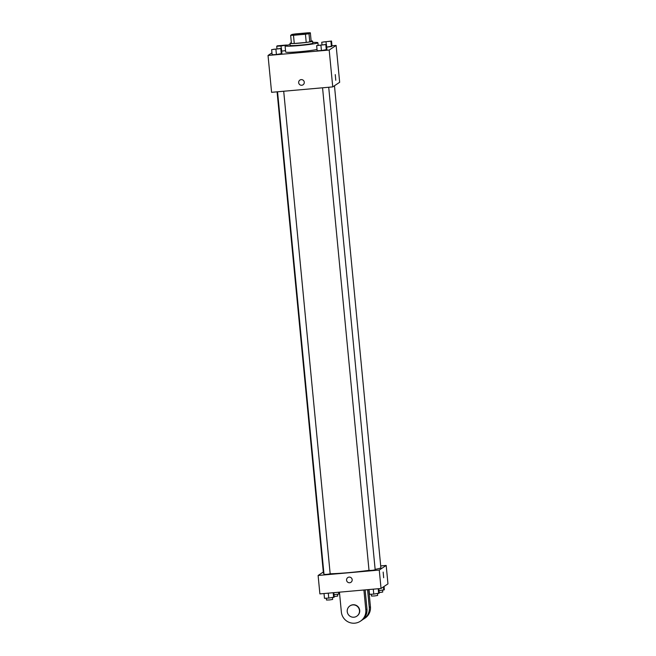 <?xml version="1.0" encoding="UTF-8"?>
<svg xmlns="http://www.w3.org/2000/svg" width="656" height="656" viewBox="0 0 656 656"><rect width="100%" height="100%" fill="white"/><g stroke="black" fill="none" stroke-linecap="round" stroke-linejoin="round"><path stroke-width="0.98" d="M301.424 33.448A8.241 0.525 174.5 0 1 308.705 33.276A8.241 0.525 174.5 0 1 300.555 34.588A8.241 0.525 174.5 0 1 292.297 34.858A8.241 0.525 174.5 0 1 301.424 33.448M292.002 34.424L290.649 35.326A11.07 0.713 174.5 0 0 293.478 35.285L305.442 34.227A11.07 0.713 174.5 0 0 308.992 33.702L310.354 32.8A11.07 0.713 174.5 0 0 307.516 32.841L295.561 33.899A11.07 0.713 174.5 0 0 292.002 34.424M308.992 33.702L309.788 41.894L311.141 40.992L310.354 32.8M309.788 41.894A11.07 0.713 174.5 0 1 306.229 42.419L305.442 34.227M290.649 35.326L291.436 43.517A11.07 0.713 174.5 0 0 294.265 43.476L306.229 42.419M291.371 42.853A11.332 0.73 -5.5 0 0 290.001 43.337A11.332 0.73 -5.5 0 0 300.686 43.042A11.332 0.73 -5.5 0 0 312.502 41.262A11.332 0.73 -5.5 0 0 312.576 41.164A11.332 0.73 -5.5 0 0 311.133 40.951M312.576 41.164L312.773 43.214A11.332 0.73 174.5 0 1 312.699 43.304A11.332 0.73 174.5 0 1 300.883 45.084A11.332 0.73 174.5 0 1 290.206 45.387L290.001 43.337M294.265 43.476L293.478 35.285M312.699 42.451A16.49 1.058 174.5 0 1 317.898 42.722A16.49 1.058 174.5 0 1 301.588 45.354A16.49 1.058 174.5 0 1 285.073 45.879A16.49 1.058 174.5 0 1 290.132 44.624M317.02 49.446A16.49 1.058 174.5 0 1 298.652 51.808A16.49 1.058 174.5 0 1 285.663 52.021L285.073 45.879M316.651 45.641L317.151 50.758L321.432 50.553L326.918 49.544L326.426 44.428L316.651 45.641L326.426 44.428M271.641 49.626L272.133 54.743L276.422 54.538L281.908 53.53L281.416 48.413L271.641 49.626L281.416 48.413M271.953 52.849L268.033 55.457L329.189 50.045L336.118 45.428L331.985 45.789M330.927 41.426L331.419 46.543L326.688 47.134L332.018 46.141L331.526 41.025L321.752 42.238L331.526 41.025M281.678 51.119L285.532 50.635L281.678 51.119M268.033 55.457L271.584 92.316L332.74 86.895L339.669 82.279L336.118 45.428M332.74 86.895L329.189 50.045M335.265 74.595L335.765 80.245M301.202 79.622A2.837 2.804 56.3 0 1 303.047 84.796A2.837 2.804 56.3 0 1 299.136 83.993A2.837 2.804 56.3 0 1 301.202 79.622M303.047 84.796A2.837 2.804 56.3 0 1 299.136 83.993A2.837 2.804 56.3 0 1 299.899 80.081M334.462 85.747L380.874 567.694A28.856 1.845 174.5 0 1 375.134 569.367M369.016 570.343A28.856 1.845 174.5 0 1 330.165 573.762M323.925 573.508A28.856 1.845 174.5 0 1 323.424 573.221L277.078 91.824M328.713 87.256L375.183 569.867L372.124 570.359L369.025 570.458L322.555 87.797M283.704 91.241L330.173 573.852L327.114 574.344L324.015 574.451L277.545 91.783M381.038 588.481L319.882 593.901L318.111 575.476L323.31 572.007L318.111 575.476L379.266 570.056L386.187 565.439L380.701 565.923L386.187 565.439L387.967 583.865L381.038 588.481L379.266 570.056L386.187 565.439M281.03 46.018L286.516 45.01L277.34 45.822L276.742 46.223L281.03 46.018L281.26 48.421M284.704 45.321L278.546 45.895M276.971 48.634L276.742 46.223M279.604 48.724L273.454 49.298M272.133 54.743L276.422 54.538L275.93 49.421M276.422 54.538L281.309 53.931L280.817 48.815M281.309 53.931L281.908 53.53M329.714 41.336L323.564 41.927M326.27 44.436L326.04 42.033M331.419 46.543L332.018 46.141M321.981 44.649L321.752 42.238M324.622 44.731L318.463 45.33M317.151 50.758L321.432 50.553L320.94 45.428M321.432 50.553L326.319 49.946L325.827 44.821M326.319 49.946L326.918 49.544M334.019 594.672L338.742 594.09L339.349 593.688L339.201 592.188M338.742 594.09L338.57 592.245M337.561 594.238L337.733 596.05L334.199 596.583M324.015 593.532L324.474 598.305L328.763 598.092L334.248 597.091L333.822 592.663M328.763 598.092L328.287 593.155M333.65 597.485L333.191 592.721M332.461 597.632L332.633 599.445L329.574 599.937L326.483 600.035L326.303 598.215M379.029 590.687L384.359 589.703L384.047 586.48M383.76 590.105L383.448 586.882M382.571 590.252L382.743 592.056L379.209 592.598M369.025 589.547L369.484 594.311L373.772 594.106L379.258 593.106L378.832 588.678M373.772 594.106L373.297 589.17M378.66 593.5L378.2 588.735M377.471 593.647L377.651 595.459L374.592 595.951L371.493 596.05L371.321 594.229M347.803 577.575A2.837 2.804 -123.7 0 0 346.573 580.183A2.837 2.804 56.3 0 1 351.714 578.379A2.837 2.804 56.3 0 1 350.952 582.29A2.837 2.804 56.3 0 1 346.573 580.183A2.837 2.804 -123.7 0 0 350.952 582.29M318.111 575.476L379.266 570.056M383.67 577.739L383.17 572.089M367.565 589.678L369.279 607.505A12.366 12.251 56.3 0 1 362.711 619.576M339.447 592.171L341.358 611.982A12.366 12.251 -123.7 0 0 360.447 621.183L361.604 620.412A12.366 12.251 -123.7 0 0 366.975 609.047L365.13 589.892M363.908 618.879L365.064 618.108A12.366 12.251 -123.7 0 0 370.435 606.734L368.779 589.572M356.782 616.197L357.02 616.041A6.183 6.125 -123.7 0 0 352.994 604.758A6.183 6.125 -123.7 0 0 350.156 605.75L349.927 605.906A6.183 6.125 56.3 0 1 359.135 609.014A6.183 6.125 56.3 0 1 348.254 614.451A6.183 6.125 56.3 0 1 349.927 605.906M360.447 621.183A12.366 12.251 -123.7 0 0 365.818 609.809L363.908 589.998M369.279 607.505L370.435 606.734M365.818 609.809L366.975 609.047M318.127 45.125L317.898 42.722"/></g></svg>
